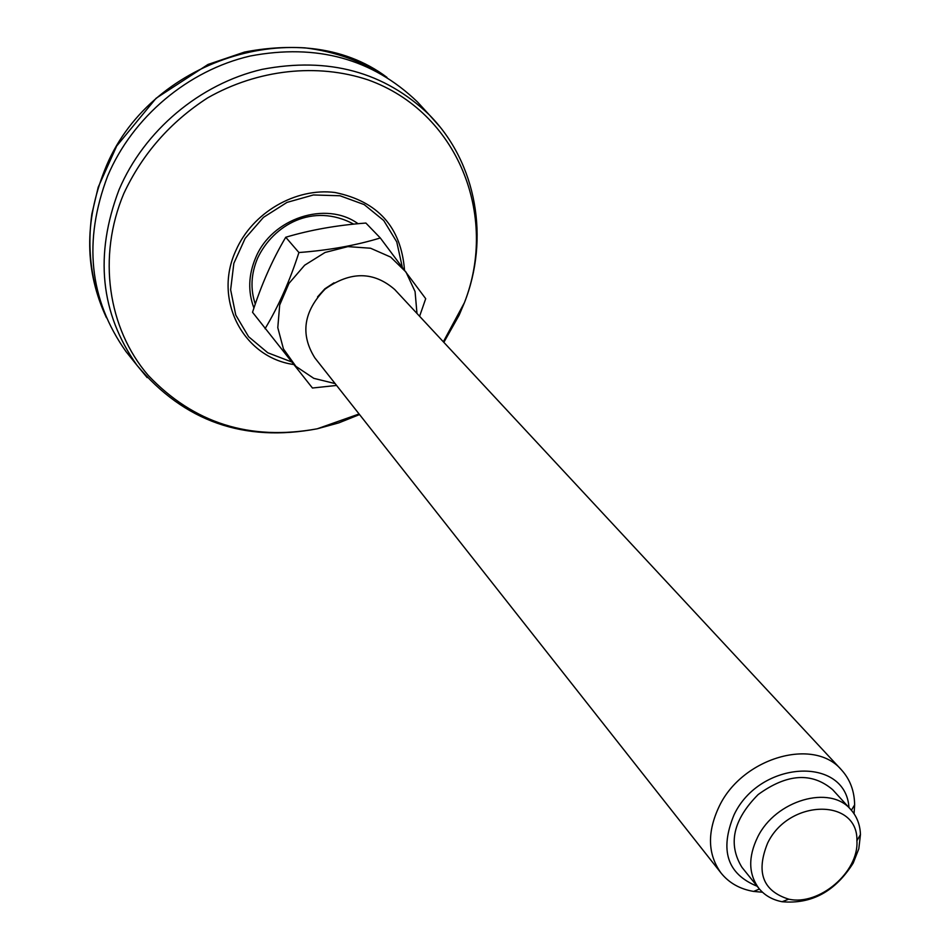 <?xml version="1.0" encoding="UTF-8"?>
<svg xmlns="http://www.w3.org/2000/svg" width="950" height="950" viewBox="0 0 950 950"><rect width="100%" height="100%" fill="white"/><g stroke="black" fill="none" stroke-linecap="round" stroke-linejoin="round"><path stroke-width="1.43" d="M132.656 359.884L125.97 351.536C89.169 299.44 83.077 240.92 107.683 175.952C132.549 117.087 188.053 70.395 250.206 56.014C316.73 43.439 372.459 58.722 417.383 101.864L424.603 109.737M757.625 837.164C748.03 857.09 748.446 874.166 758.908 888.404C764.667 895.422 772.398 899.852 782.076 901.728C811.621 904.364 835.323 891.48 853.207 863.075L858.812 848.801L860.451 834.575C860.094 824.731 856.888 816.406 850.844 809.637C830.193 784.379 775.521 800.161 757.625 837.164M767.624 843.113C755.773 872.349 762.814 891.029 788.749 899.175C819.197 906.098 859.073 871.922 856.912 840.774C858.171 797.798 788.666 798.867 767.624 843.113M854.074 813.77L854.632 804.864C854.442 791.006 850.048 779.356 841.486 769.916C814.043 736.986 742.532 757.566 719.34 806.087C706.99 832.022 707.572 854.359 721.086 873.074C729.101 882.989 739.943 889.105 753.599 891.421L762.494 892.24M848.979 807.595C845.678 755.737 759.846 760.036 734.053 814.827C719.459 850.179 727.166 873.988 757.174 886.255M721.086 873.074L314.866 357.901C300.081 334.305 303.501 311.374 325.126 289.073C350.467 271.13 373.659 271.272 394.701 289.501L841.486 769.916M285.736 237.251C310.294 229.924 337.001 225.197 365.881 223.048L380.297 237.963C355.906 245.421 328.783 250.289 298.918 252.534L285.736 237.251C272.424 259.706 261.357 284.715 252.534 312.277L312.443 388.016L336.585 385.439M298.918 252.534C289.833 280.868 278.54 306.268 265.05 328.724M419.603 316.267L425.707 298.692L380.297 237.963M335.124 383.586L313.785 378.338L295.901 366.379L283.433 348.899L277.792 327.691L279.68 305.021L288.966 283.397L304.665 265.204L325.054 252.474L347.854 246.62L370.536 248.223L390.628 257.058L405.994 272.056L415.067 291.555L416.979 313.452M317.537 296.911L324.876 288.8L334.032 282.791M758.908 888.404L741.95 867.338C727.688 844.063 733.103 819.803 758.183 794.533C787.004 773.621 811.811 771.994 832.627 789.652L850.844 809.637M293.55 364.491C243.438 357.426 212.907 299.915 235.826 250.646C252.296 212.634 295.592 187.411 335.101 192.518C377.839 201.329 400.971 227.062 404.486 269.729M402.183 266.653L396.756 241.906L383.729 220.519L364.206 204.606L339.993 195.759L313.393 194.964L286.995 202.398L263.459 217.36L245.136 238.391L233.842 263.364L230.636 289.774L235.754 315.032L248.591 336.704L267.781 352.782L291.448 361.855M439.897 126.813L429.376 114.95C384.477 71.856 328.7 56.667 262.046 69.374C199.761 83.873 144.079 130.732 119.071 189.691C94.311 254.766 100.308 313.334 137.061 365.394L147.179 377.613M359.551 414.568L338.746 422.892L317.241 428.794C249.981 441.085 193.646 423.272 148.212 375.369C107.884 328.439 97.161 256.69 123.832 193.491C142.369 153.9 170.299 122.028 207.646 97.874C258.032 69.231 317.407 62.949 368.161 79.919C457.651 111.922 498.655 215.519 464.396 302.717L459.111 315.222L443.852 342.344M253.935 308.037C247.831 291.757 248.389 275.013 255.621 257.83C271.736 218.215 326.123 200.426 358.079 223.725M106.424 317.68C84.799 271.13 84.146 222.11 104.488 170.608C147.298 59.553 299.808 11.649 386.923 77.354C362.496 61.394 335.207 51.561 305.057 47.868C284.929 46.693 264.729 48.106 244.471 52.084L208.014 64.457L156.073 98.278L116.684 146.027L98.23 187.15L91.865 213.94C86.771 250.883 91.627 285.463 106.424 317.692M417.383 101.864L429.376 114.95C477.221 163.4 489.523 239.151 464.396 302.717L443.329 341.798M125.97 351.536L137.061 365.394C184.062 421.42 244.114 442.558 317.241 428.794L359.088 413.974M255.289 304.048C250.242 289.156 251.014 273.861 257.604 258.174C273.303 224.948 312.847 202.172 353.709 224.141M856.912 840.774L860.451 834.575M788.749 899.175L782.076 901.728M851.39 810.255L854.632 804.864M759.43 889.046L753.599 891.421"/></g></svg>
